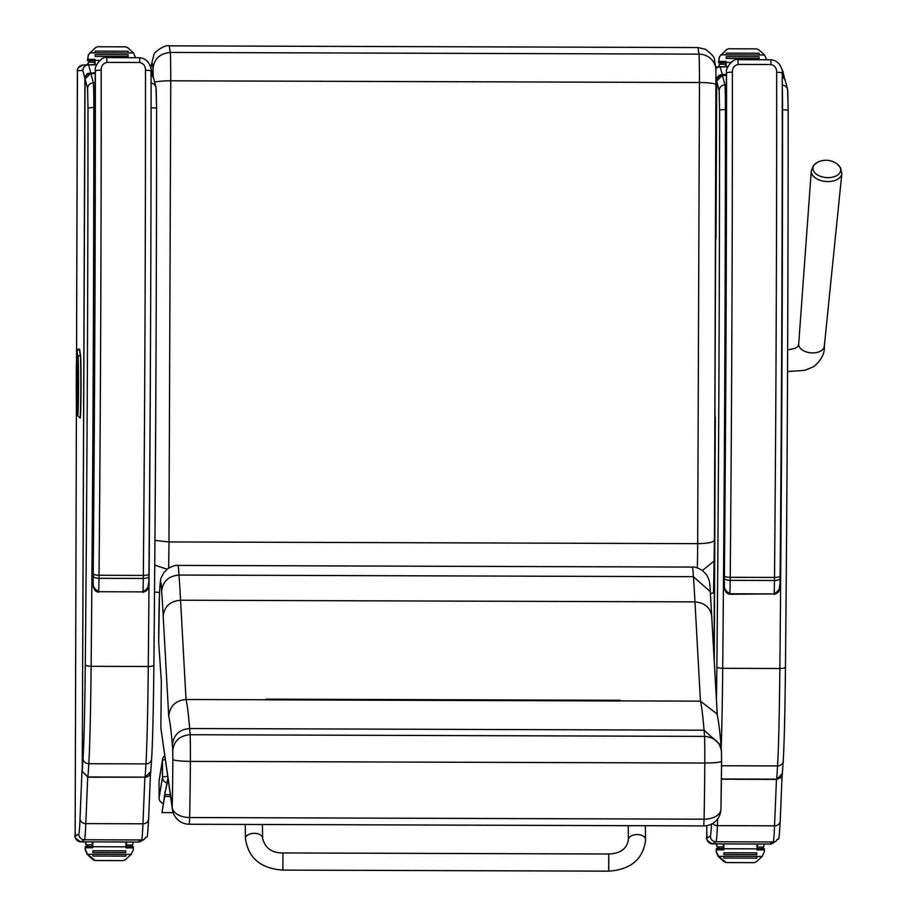 <?xml version="1.0" encoding="UTF-8"?>
<svg xmlns="http://www.w3.org/2000/svg" width="917" height="917" viewBox="0 0 917 917"><rect width="100%" height="100%" fill="white"/><g stroke="black" fill="none" stroke-linecap="round" stroke-linejoin="round"><path stroke-width="1.38" d="M282.929 852.948L608.728 854.002L608.796 869.488L608.728 854.002L608.67 871.15L282.872 870.107L282.929 852.948C271.856 853.016 265.07 848.122 262.594 838.264A8.574 5.066 179.2 0 0 254.192 833.312A8.574 5.066 179.2 0 0 245.447 838.356A8.574 5.066 179.2 0 0 245.447 838.493L245.252 824.44M160.865 728.029L172.407 809.551A17.148 16.953 -8.2 0 1 172.236 807.052L160.865 728.029L161.323 681.136L158.687 642.141A91.528 2.075 90.2 0 1 158.882 620.832L158.882 620.557M703.74 825.908L704.073 819.19L189.659 817.54L189.326 824.257L703.74 825.908A17.148 17.148 0 0 0 720.945 809.115L720.945 809.115A17.148 10.431 -178.8 0 1 704.073 819.19A127.039 2.877 90.2 0 0 704.806 763.036L190.392 761.385A27.292 0.619 -89.8 0 0 190.117 734.723A197.121 4.47 -89.8 0 0 189.647 728.534A989.993 22.455 -89.8 0 0 186.013 699.499L180.557 600.222A614.596 13.938 -89.8 0 0 178.975 575.051A134.02 3.038 -89.8 0 0 177.875 565.422C176.167 564.883 172.786 565.972 167.731 568.678L163.57 572.953C160.693 579.659 160.555 575.223 159.489 593.528L158.687 642.141M189.659 817.54A17.148 10.431 -178.8 0 1 172.236 807.052A109.891 2.487 90.2 0 0 172.866 759.494C174.104 760.56 179.95 761.179 190.392 761.385A127.039 2.877 -89.8 0 1 189.659 817.54M721.576 761.328A109.891 2.487 -89.8 0 1 720.945 808.817A17.148 10.431 -178.8 0 1 720.945 809.115L721.576 761.293C720.796 762.314 715.203 762.91 704.806 763.036A27.292 0.619 90.2 0 0 704.531 736.385L190.117 734.723C179.686 735.652 173.909 740.925 172.763 750.542L172.866 759.494M620.373 700.29L620.431 700.989A989.993 22.455 -89.8 0 0 620.408 700.886L620.373 700.29L265.999 699.155L266.033 699.751A989.993 22.455 90.2 0 1 266.056 699.854L620.431 700.989L266.056 699.843M711.924 617.84C711.03 608.177 705.379 602.859 694.971 601.884L700.428 701.15A989.993 22.455 90.2 0 1 704.073 730.196L721.014 745.429C719.902 731.136 718.55 720.613 716.934 713.862L700.428 701.15L620.408 700.886M717.335 715.569L710.308 591.637L693.39 576.701A614.596 13.938 90.2 0 1 694.971 601.884L180.557 600.222C170.126 601.139 164.349 606.424 163.203 616.086L168.717 716.303C169.794 706.09 175.56 700.485 186.013 699.499L266.033 699.751M158.882 620.832A45.426 1.032 90.2 0 1 159.466 594.319L159.489 593.574M159.466 594.319A116.86 2.648 90.2 0 1 161.644 591.27C162.768 581.389 168.545 575.979 178.975 575.051L693.39 576.701A134.02 3.038 90.2 0 0 692.289 567.073C693.997 566.546 697.367 567.657 702.411 570.397L706.548 574.695C709.345 580.289 709.655 579.808 710.343 592.061M168.717 716.303A972.834 22.065 90.2 0 1 172.362 745.131C173.473 735.01 179.239 729.485 189.647 728.534L704.073 730.196A197.121 4.47 90.2 0 1 704.531 736.385C714.939 737.371 720.59 742.678 721.484 752.295L721.003 745.212M163.249 803.418A5.72 5.662 -170.6 0 1 159.088 797.95L159.088 780.975A5.72 0.791 0 0 1 159.088 780.986A5.72 0.791 0 0 1 159.088 780.975A5.72 5.662 -170.6 0 1 159.168 780.058L159.168 780.058A5.72 5.72 0 0 0 159.088 780.986L162.492 760.296A5.72 0.791 0 0 1 165.22 759.643M167.651 776.516A5.72 0.791 180 0 0 162.492 777.284L159.088 797.95A5.72 0.791 180 0 0 159.088 797.973L159.088 797.973A5.72 5.72 0 0 0 163.249 803.475M159.168 780.058L162.573 759.391A5.72 5.72 0 0 1 164.67 755.826A5.72 5.662 9.4 0 0 162.573 759.391L162.573 759.391A5.72 5.662 9.4 0 0 162.492 760.296L162.492 777.284A5.72 5.662 9.4 0 0 166.928 782.82M154.939 540.411L168.969 541.936L697.677 543.643A77.796 1.765 90.2 0 1 697.367 567.852M154.755 565.159L167.077 569.182M154.537 591.981L159.535 592.542M168.625 568.082A77.796 1.765 -89.8 0 0 168.969 541.936L170.757 80.811A34.491 0.779 -89.8 0 0 170.287 52.441C159.856 53.392 154.09 58.871 152.979 68.89L153.185 76.65M710.48 593.712L713.541 592.749M714.458 540.262A60.637 1.375 -89.8 0 1 714.183 560.986L702.502 570.466M154.664 82.243A17.148 2.384 180 0 1 170.757 80.811L699.465 82.519L697.677 543.643C708.073 543.46 713.667 542.279 714.458 540.09L713.552 592.795M714.458 540.182L715.936 69.325A17.148 16.495 175.6 0 0 715.936 69.302A17.148 16.495 175.6 0 0 698.995 54.137A34.491 0.779 90.2 0 1 699.465 82.519A17.148 2.384 0 0 1 716.223 84.903A17.148 2.384 0 0 1 716.211 84.96L714.458 540.09M168.029 779.175L164.957 793.331L167.914 778.327M164.945 791.944L164.831 793.262A91.471 2.075 90.2 0 1 164.613 795.085L161.988 812.611L173.153 812.657M161.988 812.611L164.613 796.495A91.471 2.075 -89.8 0 0 164.831 794.672L164.957 793.331M827.042 177.623A13.904 8.471 -175 0 1 816.359 174.115A13.904 8.471 -175 0 1 817.185 162.481L813.517 165.438L811.27 170.917A15.348 9.353 5 0 0 826.802 181.543A15.348 9.353 5 0 0 841.84 173.577L840.568 167.788L837.462 164.246A13.904 8.471 -175 0 1 839.445 173.336A13.904 8.471 -175 0 1 827.042 177.623M716.727 80.18L716.188 140.53M722.218 75.297L722.183 74.449L719.134 75.309L717.014 77.658L716.441 80.134L716.2 79.194M784.941 79.32L782.258 75.446M776.458 779.404L774.544 825.827A114.35 2.591 90.2 0 1 773.191 841.966L769.672 844.064L712.509 843.881C702.147 838.127 708.566 837.003 706.755 835.33L706.778 825.644L706.812 838.149L710.343 836.04A108.63 2.464 -89.8 0 0 711.466 824.096M716.017 238.879L716.704 80.352L717.553 77.956L719.925 75.87L726.482 75.32L722.401 75.297L724.911 84.914L726.287 84.914M784.356 78.117L782.258 76.168L785.078 79.756M782.407 773.604L776.665 779.404L721.415 779.221M726.23 108.389L726.23 108.286A48.452 1.1 -89.8 0 0 726.126 92.571A5.72 3.175 179.3 0 0 726.126 92.651L726.23 108.286A1377.861 31.258 -89.8 0 1 724.281 582.65L724.281 582.937C725.026 581.504 722.115 593.104 729.852 594.25L729.886 593.769C724.992 590.617 723.123 586.914 724.281 582.65L724.35 578.123A5.72 2.201 0.7 0 0 730.184 580.346L730.219 577.309A5.72 1.444 -179.5 0 1 724.384 575.842L724.35 578.123M724.384 575.842A1214.933 27.556 90.2 0 0 726.528 73.051L726.126 92.571L726.528 73.051A5.72 0.917 -0 0 1 732.374 72.145C732.328 67.961 734.23 65.382 738.093 64.419L770.956 64.522C774.808 65.52 776.722 68.11 776.676 72.294A1220.642 27.693 90.2 0 1 774.51 577.446L774.475 580.484A5.72 2.201 0.7 0 0 780.08 578.352A5.72 2.201 0.7 0 0 780.08 578.295L780.103 576.094M729.852 594.262L774.189 593.907L729.886 593.769A30.295 0.688 -89.8 0 0 730.184 580.346L774.475 580.484A30.295 0.688 90.2 0 1 774.189 593.907C779.163 590.789 781.101 587.098 780.012 582.822L780.115 576.059A5.72 1.444 -179.5 0 1 774.51 577.446L730.219 577.309A1220.642 27.693 -89.8 0 0 732.374 72.145M726.539 72.73C724.992 68.167 733.864 57.53 737.979 59.662L770.842 59.765C774.246 60.075 777.043 61.508 779.232 64.041C781.708 67.938 782.717 70.987 782.258 73.211C782.339 242.478 781.616 410.094 780.115 576.059A5.72 1.444 -179.5 0 0 780.103 576.025A1214.933 27.556 -89.8 0 0 782.258 73.234A5.72 0.917 180 0 0 782.258 73.211A5.72 0.917 180 0 0 776.676 72.294M82.232 770.67L84.914 78.346L85.487 75.87L87.608 73.509L95.299 72.661M151.076 73.864L153.391 77.418M76.42 401.898L75.16 833.301L75.217 836.121L78.747 834.012A108.63 2.464 -89.8 0 0 80.031 818.686L82.071 769.054M150.812 771.575L145.115 777.146L87.952 776.963L82.221 771.357L85.075 78.954L85.969 75.939L87.78 74.151L95.288 73.28L90.817 73.28L93.328 82.885L95.093 82.885M152.772 76.088L151.076 74.38L153.483 77.716L155.993 87.321A5.72 5.697 165.4 0 0 151.076 83.103M156.028 87.47A5.72 5.697 165.4 0 0 155.993 87.321L156.578 108.515A5.72 0.757 180 0 1 156.578 108.538A1369.287 31.063 -89.8 0 1 153.873 664.94A5.72 1.57 -179.4 0 1 153.884 664.974A142.937 3.244 -89.8 0 1 151.66 758.6A5.72 5.307 -176.6 0 1 151.649 758.932L150.64 772.974L149.127 775.679L146.64 777.158L87.917 777.192L82.221 771.346L85.075 78.965L87.585 88.559A5.72 5.697 -14.6 0 1 93.328 82.885A28.587 0.653 -89.8 0 1 93.832 107.576L95.036 107.587M78.128 392.35L77.979 392.235A2.292 2.258 171.4 0 0 78.014 392.591L78.014 392.591A2.292 2.258 171.4 0 0 78.128 393.038A2.292 2.292 0 0 1 78.014 392.591L77.67 390.333A2.292 2.258 171.4 0 1 77.647 389.989L76.982 400.351L76.994 381.3A2.292 0.596 0.5 0 0 76.994 381.3L77.131 365.757A2.292 0.596 0.5 0 0 77.131 365.757L78.186 383.524M78.197 382.618A2.292 2.258 171.4 0 0 78.037 383.409L77.647 389.989M77.647 396.568L77.785 375.087A2.292 2.292 0 0 0 77.807 375.443L77.807 375.443A2.292 2.258 -8.6 0 1 77.785 375.087L77.785 375.076M77.647 396.58L77.647 396.58A2.292 2.258 -8.6 0 1 78.105 395.227A2.292 2.292 0 0 0 77.647 396.58L77.636 397.153L77.647 396.58M77.636 415.39A2.292 2.258 171.4 0 0 77.658 415.745L80.237 418.003A31.442 0.711 -89.8 0 0 81.04 388.865A31.442 0.711 -89.8 0 0 80.536 355.452L79.664 349.606A31.442 0.711 -89.8 0 0 79.561 349.262L79.332 349.262C77.486 348.62 76.627 350.386 76.73 354.581C76.134 365.814 76.111 406.976 76.776 409.899A2.292 2.258 171.4 0 1 76.753 409.555A29.161 0.665 90.2 0 1 76.306 376.451A29.161 0.665 90.2 0 1 77.131 351.864L78.014 357.699A29.161 0.665 90.2 0 1 78.461 390.802A29.161 0.665 90.2 0 1 77.636 415.39L76.753 409.555M730.906 62.471L726.092 62.448A121.548 2.762 90.2 0 1 726.126 66.781M725.553 64.236L719.455 64.224L721.92 62.677L726.023 62.7L725.553 64.236A121.548 2.762 90.2 0 1 725.576 66.769M719.455 64.224L719.157 65.485A121.548 2.762 90.2 0 1 719.169 66.803M726.528 49.621L719.341 56.774L718.458 62.677L721.713 62.677L718.458 62.677L719.536 56.648L726.78 49.472L728.648 48.784L756.559 48.876L728.648 48.784M766.658 59.846L764.549 54.986L758.646 49.644L756.559 48.876M726.092 62.448L726.023 62.62A108.951 2.476 90.2 0 1 726.046 66.769M759.15 55.02L726.218 54.917L726.23 53.14L759.15 53.243L759.15 55.02L720.819 54.837M726.195 58.447L759.116 58.55L759.127 56.785L726.207 56.682L726.195 58.447L726.207 56.682M726.23 53.14L726.218 54.86M720.521 63.055L718.871 65.497A2.854 2.854 79.6 0 0 718.871 65.657A81.028 1.834 90.2 0 1 718.859 66.815M721.92 62.677L725.507 62.688M716.922 843.892A121.548 2.762 90.2 0 1 716.899 845.634L717.174 846.907L719.536 848.626M723.077 848.638L723.284 846.93A121.548 2.762 -89.8 0 0 723.318 843.915M756.147 861.9L754.164 862.656L726.253 862.565L718.492 856.329L716.349 851.48L716.36 849.784L723.788 849.807L723.811 848.752A121.548 2.762 -89.8 0 0 723.868 843.915M723.811 848.752L756.961 848.855A121.548 2.762 -89.8 0 0 757.018 844.03M757.327 848.752L757.534 847.044A121.548 2.762 -89.8 0 0 757.568 844.03M757.534 847.044L763.632 847.056L763.953 845.783A121.548 2.762 -89.8 0 0 763.976 844.053M716.601 843.892A81.028 1.834 90.2 0 1 716.601 845.806A2.854 2.854 74.3 0 0 716.601 845.967L719.513 848.638M756.961 848.855L756.949 849.91L764.377 849.933L764.365 851.629L762.222 856.467L756.284 861.82L754.164 862.656L726.264 862.565L724.166 861.808L718.275 856.455L716.154 851.595L716.349 848.615L723.777 848.638L716.349 848.615L716.36 849.784M723.742 848.638A108.951 2.476 -89.8 0 0 723.8 843.915M723.903 856.306L756.823 856.386L723.891 856.283L723.891 858.06L723.891 856.306M723.891 854.541L756.812 854.644L756.812 852.879L723.891 852.776L723.891 854.541L723.891 852.776M723.891 858.06L756.823 858.163L756.823 856.386M764.377 849.933L764.365 848.775L756.961 848.741L764.365 848.775M723.788 849.807L723.777 848.638M757.293 848.752L757.247 846.104A81.028 1.834 -89.8 0 0 757.259 844.03M763.632 847.056L761.144 848.764M762.52 848.248L760.869 848.764M99.701 60.442L95.07 60.419A121.548 2.762 90.2 0 1 95.104 64.752M94.531 62.218L88.433 62.196L90.898 60.648L94.485 60.66L94.531 62.218A121.548 2.762 90.2 0 1 94.554 64.74M88.433 62.196L88.147 63.456A121.548 2.762 90.2 0 1 88.147 64.74M95.506 47.592L88.319 54.745L87.436 60.648L90.691 60.66L87.436 60.648L88.513 54.619L95.758 47.443L97.626 46.756L125.537 46.847L97.626 46.756M135.636 57.817L133.527 52.957L127.623 47.615L125.537 46.847M95.07 60.419L95.036 60.568A108.951 2.476 90.2 0 1 95.036 64.752M128.128 52.991L95.196 52.877L95.208 51.111L128.139 51.214L128.128 52.991L89.797 52.819M95.173 56.418L128.093 56.522L128.105 54.756L95.185 54.653L95.173 56.418L95.185 54.653M95.208 51.111L95.196 52.831M95.001 60.591L87.608 60.545M89.499 61.026L87.849 63.468A2.854 2.854 79.6 0 0 87.849 63.628A81.028 1.834 90.2 0 1 87.837 64.752M90.898 60.648L94.485 60.66M85.9 841.875A121.548 2.762 90.2 0 1 85.877 843.606L86.152 844.878L88.662 846.517L85.579 843.938A2.854 2.854 74.3 0 1 85.579 843.778A81.028 1.834 90.2 0 0 85.59 841.863M92.055 846.609L92.262 844.901A121.548 2.762 -89.8 0 0 92.296 841.886M125.125 859.882L123.142 860.627L95.23 860.536L87.47 854.3L85.327 849.451L85.338 847.755L92.777 847.778L92.789 846.723A121.548 2.762 -89.8 0 0 92.846 841.886M92.789 846.723L125.938 846.827A121.548 2.762 -89.8 0 0 125.996 842.001M126.305 846.723L126.512 845.016A121.548 2.762 -89.8 0 0 126.546 842.001M126.512 845.016L132.61 845.027L132.931 843.755A121.548 2.762 -89.8 0 0 132.954 842.024M125.938 846.827L125.927 847.881L133.355 847.904L133.343 849.601L131.2 854.438L125.262 859.791L123.142 860.627L95.242 860.536L93.144 859.779L87.253 854.438L85.132 849.566L85.327 846.586L92.755 846.609A108.951 2.476 -89.8 0 0 92.777 841.886M92.881 854.277L125.789 854.38L92.881 854.254L92.869 856.031L92.881 854.254M92.869 852.512L125.789 852.615L125.789 850.85L92.869 850.747L92.869 852.512L92.869 850.747M92.869 856.031L125.801 856.134L125.801 854.357M85.338 847.755L85.327 846.586L92.755 846.609L92.777 847.778M133.355 847.904L133.343 846.746L125.938 846.723L133.343 846.746M126.282 846.723L126.225 844.076A81.028 1.834 -89.8 0 0 126.237 842.001M132.61 845.027L130.134 846.735M131.498 846.219L129.847 846.735M95.047 106.349L95.047 106.246A48.452 1.1 -89.8 0 0 94.932 90.531A5.72 3.175 179.3 0 0 94.932 90.623L95.036 106.246A1377.861 31.258 -89.8 0 1 93.087 580.61L95.036 106.246M148.921 574.019C150.422 408.054 151.145 240.437 151.064 71.171A5.72 0.917 180 0 0 151.064 71.171A1214.933 27.556 -89.8 0 1 148.921 573.985A5.72 1.444 -179.5 0 1 148.921 574.019L148.898 576.323A5.72 2.201 0.7 0 0 148.886 576.266L148.921 574.053A5.72 1.444 -179.5 0 1 143.327 575.418L143.293 578.455A5.72 2.201 0.7 0 0 148.898 576.323L148.818 580.793C149.907 585.069 147.969 588.76 142.995 591.878L98.704 591.729C93.798 588.588 91.929 584.886 93.087 580.61L93.167 576.082A5.72 2.201 0.7 0 0 98.99 578.306L99.025 575.268A5.72 1.444 -179.5 0 1 93.19 573.813L93.167 576.082M93.19 573.813A1214.933 27.556 90.2 0 0 95.345 71.022L94.932 90.531L95.345 71.022A5.72 0.917 -0 0 1 101.191 70.116C101.134 65.932 103.048 63.353 106.899 62.39L139.762 62.494C143.625 63.479 145.528 66.07 145.482 70.254A1220.642 27.693 90.2 0 1 143.327 575.418L99.025 575.268A1220.642 27.693 -89.8 0 0 101.191 70.116M95.345 70.701C93.798 66.139 102.681 55.49 106.785 57.622L139.648 57.737C143.052 58.046 145.849 59.467 148.038 62.012C150.514 65.898 151.534 68.958 151.064 71.171A5.72 0.917 180 0 0 145.482 70.254M94.932 90.623L94.944 90.049M608.728 854.002C620.305 853.589 626.861 848.833 628.397 839.72A8.574 5.066 -0.8 0 1 637.143 834.539A8.574 5.066 -0.8 0 1 645.545 839.491A8.574 5.066 -0.8 0 1 645.545 839.64M172.362 745.131A179.973 4.081 90.2 0 1 172.763 750.542M161.644 591.27A597.437 13.549 90.2 0 1 163.203 616.086M169.198 45.85L697.929 47.546L698.995 54.137L170.287 52.441L169.221 45.85C165.908 44.199 153.724 51.833 153.85 55.123L151.294 65.096A17.148 16.735 6 0 0 151.294 65.107A17.148 16.735 6 0 0 151.202 66.838C151.821 61.072 152.417 61.76 152.979 68.89M151.294 65.107L151.202 66.838M164.613 796.495L170.528 796.518M164.831 794.672L170.264 794.684M841.84 173.577L824.326 346.202A12.861 7.84 -175 0 1 823.111 349.01A12.861 7.84 -175 0 1 811.717 352.885A12.861 7.84 -175 0 1 798.696 343.967L798.226 346.11L795.108 348.38L787.646 349.916M714.652 514.265L714.068 656.274M726.493 74.46L722.183 74.449L720.2 66.861L727.789 66.884M781.72 69.084A5.72 5.697 -14.6 0 1 782.866 71.297L785.032 80.352M780.207 820.933L782.075 775.518L780.207 821.151A5.72 4.906 2.4 0 0 780.207 820.933M717.667 818.858L717.381 825.644L774.544 825.827A5.72 4.906 2.4 0 0 780.207 821.151C778.522 848.271 779.118 834.837 776.137 841.153L772.618 843.262A5.72 5.72 59.2 0 1 769.672 844.064L772.618 843.262M712.624 823.466A5.72 4.906 2.4 0 0 717.381 825.644A114.35 2.591 90.2 0 1 716.039 841.783L773.191 841.966A5.72 5.72 59.2 0 0 776.137 841.153M782.866 71.297L781.697 69.016A5.72 5.72 -93.2 0 1 782.35 70.013M715.879 68.649A5.72 5.72 -93.2 0 1 720.143 66.758L727.834 66.781L720.143 66.758A28.587 0.653 90.2 0 1 720.2 66.861A5.72 5.697 -14.6 0 0 715.89 68.786M710.343 836.04A5.72 5.72 59.2 0 0 716.039 841.783L712.509 843.881L769.661 844.064M706.812 838.149A5.72 5.72 59.2 0 0 712.509 843.881M714.286 660.114L715.283 416.834M785.468 667.037A142.937 3.244 -89.8 0 1 783.244 760.629A5.72 5.307 -176.6 0 1 777.559 765.924A716.842 16.265 -89.8 0 1 776.699 779.175L721.415 779.003M787.611 89.499A5.72 5.697 165.4 0 0 782.27 85.098M716.017 238.133L716.67 80.983L719.169 90.588A5.72 5.697 -14.6 0 1 724.911 84.914A28.587 0.653 -89.8 0 1 725.427 109.604L726.23 109.604M719.169 90.588L719.581 110.349A1369.287 31.063 90.2 0 1 716.876 666.739A142.937 3.244 90.2 0 1 716.452 699.625M721.541 765.741L777.559 765.924A148.646 3.37 90.2 0 0 779.874 668.516L722.711 668.333A1375.007 31.189 -89.8 0 0 725.427 109.604A5.72 0.757 0 0 0 719.581 110.349M785.067 79.745L787.577 89.35L788.173 110.544A5.72 0.757 180 0 0 788.173 110.544C788.127 298.793 787.222 484.279 785.468 667.003A5.72 1.57 -179.4 0 0 785.468 666.968A1369.287 31.063 -89.8 0 0 788.173 110.567L787.76 90.806M716.876 666.739A5.72 1.57 0.6 0 0 722.711 668.333A148.646 3.37 -89.8 0 1 721.209 747.619M776.665 779.404L780.711 777.708L782.235 774.991L783.233 760.961C784.276 742.667 785.021 711.351 785.468 667.003A5.72 1.57 -179.4 0 1 779.874 668.516A1375.007 31.189 90.2 0 0 782.579 109.788A5.72 0.757 180 0 1 788.173 110.544M782.27 87.287A28.587 0.653 90.2 0 1 782.579 109.788L782.27 109.788M780.012 582.822L780.08 578.295M770.842 59.765L770.956 64.522M737.979 59.662L738.093 64.419M84.914 78.346L82.828 70.426L77.441 70.724L76.535 360.06M148.611 818.904L150.491 773.489L148.611 819.122A5.72 4.906 2.4 0 0 148.611 818.904M144.863 777.375L142.949 823.798A5.72 4.906 2.4 0 0 148.611 819.122C146.926 846.242 147.534 832.808 144.554 839.124L141.023 841.233A5.72 5.72 59.2 0 1 138.077 842.035L80.914 841.852L138.077 842.035L141.023 841.233M87.711 777.18L85.797 823.615L142.949 823.798A114.35 2.591 90.2 0 1 141.608 839.938A5.72 5.72 59.2 0 0 144.554 839.124M80.031 818.686A5.72 4.906 2.4 0 0 85.797 823.615A114.35 2.591 90.2 0 1 84.444 839.754L141.608 839.938L138.077 842.035M150.743 67.938A5.72 5.697 -14.6 0 1 151.271 69.268L150.732 67.892A5.72 5.72 -93.2 0 1 150.766 67.984M96.594 64.855L88.617 64.832L90.657 72.649M82.828 70.426A5.72 5.72 -93.2 0 1 88.559 64.729L96.64 64.752L88.559 64.729A28.587 0.653 90.2 0 1 88.617 64.832A5.72 5.697 -14.6 0 0 82.862 70.506M78.747 834.012A5.72 5.72 59.2 0 0 84.444 839.754L80.925 841.852A5.72 5.72 59.2 0 1 75.217 836.121M76.535 360.117L77.372 73.624C77.979 70.047 75.079 69.016 82.839 65.038L88.559 64.729M77.441 70.724A5.72 5.72 -93.2 0 1 82.839 65.038M156.177 88.777L156.578 108.504C156.532 296.764 155.638 482.25 153.884 664.974C153.426 709.322 152.68 740.649 151.649 758.932A5.72 5.307 -176.6 0 1 145.975 763.895A716.842 16.265 -89.8 0 1 145.115 777.146L145.081 777.375M87.585 88.559L87.986 108.321A1369.287 31.063 90.2 0 1 85.292 664.722A142.937 3.244 90.2 0 1 83.069 758.382A5.72 5.307 3.4 0 0 88.811 763.712A716.842 16.265 -89.8 0 1 87.952 776.963L87.917 777.192M83.069 758.382A711.133 16.128 90.2 0 1 82.221 771.357M85.292 664.722A5.72 1.57 0.6 0 0 91.127 666.304A148.646 3.37 -89.8 0 1 88.811 763.712L145.975 763.895A148.646 3.37 90.2 0 0 148.279 666.487L91.127 666.304A1375.007 31.189 -89.8 0 0 93.832 107.576A5.72 0.757 0 0 0 87.986 108.321M153.884 664.974A5.72 1.57 -179.4 0 1 148.279 666.487A1375.007 31.189 90.2 0 0 150.399 363.545M156.578 108.515A5.72 0.757 180 0 0 151.076 107.759M78.117 394.058L77.509 393.84M78.197 379.776A2.292 2.258 171.4 0 0 77.704 381.163M77.762 364.313A2.292 2.258 171.4 0 0 77.532 365.287M77.716 361.871A2.292 2.258 171.4 0 0 77.234 363.258M76.994 381.266A2.292 0.596 0.5 0 0 76.994 381.289L77.716 361.802M76.994 381.289L77.005 400.695A2.292 2.258 -8.6 0 1 76.982 400.351M77.005 400.695L77.315 402.735A2.292 2.258 -8.6 0 1 77.292 402.391M78.197 382.538L78.151 377.689A2.292 2.258 -8.6 0 1 78.128 377.345M78.117 394.963L78.037 398.482M77.544 403.904A2.292 2.258 171.4 0 0 76.776 405.589L77.246 408.718L77.636 397.153M77.601 359.292L77.601 359.292A2.292 2.258 -8.6 0 1 77.578 358.948L77.785 375.087L77.131 356.151A2.292 2.258 -8.6 0 1 77.108 355.819L76.386 377.036L76.776 405.589M77.578 358.948L77.108 355.819M78.014 357.699A2.292 2.258 -8.6 0 1 80.306 355.452L79.435 349.606A2.292 2.258 171.4 0 0 77.131 351.864M80.008 418.003A31.442 0.711 -89.8 0 0 80.811 388.854A31.442 0.711 -89.8 0 0 80.306 355.452L80.536 355.452M726.081 61.405L718.653 61.382M764.549 54.986L759.15 54.963M726.058 62.597L718.63 62.574M717.174 846.907L723.284 846.93M719.673 848.534L723.226 848.546M757.465 848.661L761.018 848.672M756.823 856.455L762.222 856.467M718.492 856.329L723.891 856.352M726.287 862.553L754.198 862.633M95.059 59.376L87.631 59.353M133.527 52.957L128.128 52.934M86.152 844.878L92.262 844.901M88.662 846.517L92.204 846.529M126.454 846.632L129.996 846.643M125.801 854.426L131.2 854.438M87.47 854.3L92.869 854.323M95.265 860.524L123.176 860.616M98.99 578.306L143.293 578.455A30.295 0.688 90.2 0 1 142.995 591.878L98.704 591.729A30.295 0.688 -89.8 0 0 98.99 578.306M148.818 580.793L148.886 576.266M139.648 57.737L139.762 62.494M106.785 57.622L106.899 62.39M262.594 838.264L262.411 824.498M245.447 838.493C248.22 858.003 260.703 868.537 282.872 870.107M608.67 871.15C630.449 869.671 642.737 859.55 645.534 840.786L645.362 825.724M628.214 825.667L628.397 839.72M172.407 809.551A17.148 17.148 0 0 0 189.326 824.257M721.576 761.293L721.473 751.527M692.289 567.073L177.875 565.422M159.088 780.986L159.088 797.973M697.929 47.546L705.265 49.209C711.81 54.011 714.87 57.519 714.412 59.731L715.936 69.302M824.326 346.19C824.91 353.286 821.414 360.072 813.849 366.571L805.092 370.296L787.554 371.568M798.696 343.967L811.27 170.917M837.462 164.246A18.581 18.581 0 0 0 817.185 162.481M715.73 66.998L720.143 66.758M714.274 660.091L715.283 417.567M716.67 80.994L722.401 75.297M724.281 582.937L726.23 108.286M780.012 583.086L779.152 589.814C779.381 591.568 777.719 593.093 774.154 594.399M151.271 69.268L153.322 77.097M80.914 841.852C70.563 836.098 76.982 834.974 75.16 833.301L76.42 401.841M85.075 78.965L90.817 73.268M77.315 402.735L77.555 403.503M77.807 375.443L78.14 377.655M77.636 397.141L77.383 408.283M78.197 382.527L78.117 394.975M77.658 415.745L76.776 409.899M93.087 580.862C93.832 579.464 90.921 591.064 98.658 592.222M148.818 581.046L147.958 587.774C148.199 589.528 146.525 591.052 142.96 592.359"/></g></svg>
